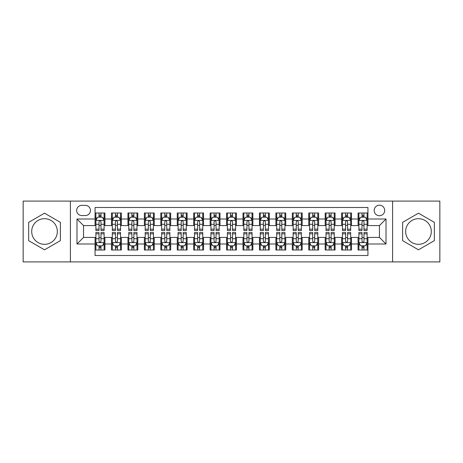 <?xml version="1.0" encoding="UTF-8"?>
<svg xmlns="http://www.w3.org/2000/svg" width="463" height="463" viewBox="0 0 463 463"><rect width="100%" height="100%" fill="white"/><g stroke="black" fill="none" stroke-linecap="round" stroke-linejoin="round"><path stroke-width="0.69" d="M418.483 218.681A12.819 12.819 0 0 0 405.657 231.5A12.819 12.819 0 0 0 418.483 244.319A12.819 12.819 0 0 0 431.302 231.5A12.819 12.819 0 0 0 418.483 218.681M379.44 205.202A5.261 5.261 0 0 0 374.179 210.457A5.261 5.261 0 0 0 379.44 215.717A5.261 5.261 0 0 0 384.701 210.457A5.261 5.261 0 0 0 379.44 205.202M44.517 244.319A12.819 12.819 0 0 1 31.698 231.5A12.819 12.819 0 0 1 44.517 218.681A12.819 12.819 0 0 1 57.343 231.5A12.819 12.819 0 0 1 44.517 244.319M392.589 261.908L439.85 261.908L439.85 201.092L392.589 201.092L392.589 261.908L70.411 261.908L70.411 201.092L23.15 201.092L23.15 261.908L70.411 261.908M367.935 213.009L358.073 213.009L358.073 219.005L351.498 219.005L351.498 225.585L358.073 225.585L358.073 219.005M351.498 219.005L351.498 213.009L341.636 213.009L341.636 219.005L335.056 219.005L335.056 225.585L341.636 225.585L341.636 219.005M335.056 219.005L335.056 213.009L325.194 213.009L325.194 219.005L318.619 219.005L318.619 225.585L325.194 225.585L325.194 219.005M318.619 219.005L318.619 213.009L308.757 213.009L308.757 219.005L302.183 219.005L302.183 225.585L308.757 225.585L308.757 219.005M302.183 219.005L302.183 213.009L292.321 213.009L292.321 219.005L285.746 219.005L285.746 225.585L292.321 225.585L292.321 219.005M285.746 219.005L285.746 213.009L275.884 213.009L275.884 219.005L269.31 219.005L269.31 225.585L275.884 225.585L275.884 219.005M269.31 219.005L269.31 213.009L259.442 213.009L259.442 219.005L252.867 219.005L252.867 225.585L259.442 225.585L259.442 219.005M252.867 219.005L252.867 213.009L243.006 213.009L243.006 219.005L236.431 219.005L236.431 225.585L243.006 225.585L243.006 219.005M236.431 219.005L236.431 213.009L226.569 213.009L226.569 219.005L219.994 219.005L219.994 225.585L226.569 225.585L226.569 219.005M219.994 219.005L219.994 213.009L210.133 213.009L210.133 219.005L203.558 219.005L203.558 225.585L210.133 225.585L210.133 219.005M203.558 219.005L203.558 213.009L193.69 213.009L193.69 219.005L187.116 219.005L187.116 225.585L193.69 225.585L193.69 219.005M187.116 219.005L187.116 213.009L177.254 213.009L177.254 219.005L170.679 219.005L170.679 225.585L177.254 225.585L177.254 219.005M170.679 219.005L170.679 213.009L160.817 213.009L160.817 219.005L154.243 219.005L154.243 225.585L160.817 225.585L160.817 219.005M154.243 219.005L154.243 213.009L144.381 213.009L144.381 219.005L137.806 219.005L137.806 225.585L144.381 225.585L144.381 219.005M137.806 219.005L137.806 213.009L127.944 213.009L127.944 219.005L121.364 219.005L121.364 225.585L127.944 225.585L127.944 219.005M121.364 219.005L121.364 213.009L111.502 213.009L111.502 225.585L104.927 225.585L104.927 213.009L95.065 213.009M95.065 249.991L104.927 249.991L104.927 237.415L111.502 237.415L111.502 249.991L121.364 249.991L121.364 237.415L127.944 237.415L127.944 243.995L121.364 243.995M127.944 243.995L127.944 249.991L137.806 249.991L137.806 237.415L144.381 237.415L144.381 243.995L137.806 243.995M144.381 243.995L144.381 249.991L154.243 249.991L154.243 237.415L160.817 237.415L160.817 243.995L154.243 243.995M160.817 243.995L160.817 249.991L170.679 249.991L170.679 237.415L177.254 237.415L177.254 243.995L170.679 243.995M177.254 243.995L177.254 249.991L187.116 249.991L187.116 237.415L193.69 237.415L193.69 243.995L187.116 243.995M193.69 243.995L193.69 249.991L203.558 249.991L203.558 237.415L210.133 237.415L210.133 243.995L203.558 243.995M210.133 243.995L210.133 249.991L219.994 249.991L219.994 237.415L226.569 237.415L226.569 243.995L219.994 243.995M226.569 243.995L226.569 249.991L236.431 249.991L236.431 237.415L243.006 237.415L243.006 243.995L236.431 243.995M243.006 243.995L243.006 249.991L252.867 249.991L252.867 237.415L259.442 237.415L259.442 243.995L252.867 243.995M259.442 243.995L259.442 249.991L269.31 249.991L269.31 237.415L275.884 237.415L275.884 243.995L269.31 243.995M275.884 243.995L275.884 249.991L285.746 249.991L285.746 237.415L292.321 237.415L292.321 243.995L285.746 243.995M292.321 243.995L292.321 249.991L302.183 249.991L302.183 237.415L308.757 237.415L308.757 243.995L302.183 243.995M308.757 243.995L308.757 249.991L318.619 249.991L318.619 237.415L325.194 237.415L325.194 243.995L318.619 243.995M325.194 243.995L325.194 249.991L335.056 249.991L335.056 237.415L341.636 237.415L341.636 243.995L335.056 243.995M341.636 243.995L341.636 249.991L351.498 249.991L351.498 237.415L358.073 237.415L358.073 243.995L351.498 243.995M81.748 215.555L85.366 215.555A5.093 5.093 0 0 0 90.464 210.457A5.093 5.093 0 0 0 85.366 205.364L81.748 205.364A5.093 5.093 0 0 0 76.655 210.457A5.093 5.093 0 0 0 81.748 215.555M392.589 201.092L70.411 201.092M367.935 219.005L367.935 207.499L95.065 207.499L95.065 225.585L83.56 225.585L83.56 237.415L95.065 237.415L95.065 255.501L367.935 255.501L367.935 237.415L379.44 237.415L379.44 225.585L367.935 225.585L367.935 219.005L386.015 219.005L386.015 243.995L367.935 243.995M95.065 243.995L76.985 243.995L76.985 219.005L95.065 219.005M358.073 243.995L358.073 249.991L367.935 249.991M95.065 217.118L95.887 217.118M99.013 217.118L100.986 217.118M104.106 217.118L104.927 217.118M95.065 225.417L95.887 225.417M99.013 225.417L100.986 225.417M104.106 225.417L104.927 225.417M95.065 237.583L95.887 237.583M99.013 237.583L100.986 237.583M104.106 237.583L104.927 237.583M95.065 245.882L95.887 245.882M99.013 245.882L100.986 245.882M104.106 245.882L104.927 245.882M111.502 225.417L112.324 225.417M115.449 225.417L117.423 225.417M120.542 225.417L121.364 225.417M111.502 217.118L112.324 217.118M115.449 217.118L117.423 217.118M120.542 217.118L121.364 217.118M111.502 237.583L112.324 237.583M115.449 237.583L117.423 237.583M120.542 237.583L121.364 237.583M111.502 245.882L112.324 245.882M115.449 245.882L117.423 245.882M120.542 245.882L121.364 245.882M127.944 237.583L128.766 237.583M131.886 237.583L133.859 237.583M136.984 237.583L137.806 237.583M127.944 245.882L128.766 245.882M131.886 245.882L133.859 245.882M136.984 245.882L137.806 245.882M127.944 217.118L128.766 217.118M131.886 217.118L133.859 217.118M136.984 217.118L137.806 217.118M127.944 225.417L128.766 225.417M131.886 225.417L133.859 225.417M136.984 225.417L137.806 225.417M144.381 237.583L145.203 237.583M148.322 237.583L150.296 237.583M153.421 237.583L154.243 237.583M144.381 245.882L145.203 245.882M148.322 245.882L150.296 245.882M153.421 245.882L154.243 245.882M144.381 217.118L145.203 217.118M148.322 217.118L150.296 217.118M153.421 217.118L154.243 217.118M144.381 225.417L145.203 225.417M148.322 225.417L150.296 225.417M153.421 225.417L154.243 225.417M160.817 237.583L161.639 237.583M164.764 237.583L166.732 237.583M169.857 237.583L170.679 237.583M160.817 245.882L161.639 245.882M164.764 245.882L166.732 245.882M169.857 245.882L170.679 245.882M160.817 217.118L161.639 217.118M164.764 217.118L166.732 217.118M169.857 217.118L170.679 217.118M160.817 225.417L161.639 225.417M164.764 225.417L166.732 225.417M169.857 225.417L170.679 225.417M177.254 237.583L178.076 237.583M181.201 237.583L183.174 237.583M186.294 237.583L187.116 237.583M177.254 245.882L178.076 245.882M181.201 245.882L183.174 245.882M186.294 245.882L187.116 245.882M177.254 217.118L178.076 217.118M181.201 217.118L183.174 217.118M186.294 217.118L187.116 217.118M177.254 225.417L178.076 225.417M181.201 225.417L183.174 225.417M186.294 225.417L187.116 225.417M193.69 237.583L194.512 237.583M197.637 237.583L199.611 237.583M202.736 237.583L203.558 237.583M193.69 245.882L194.512 245.882M197.637 245.882L199.611 245.882M202.736 245.882L203.558 245.882M193.69 217.118L194.512 217.118M197.637 217.118L199.611 217.118M202.736 217.118L203.558 217.118M193.69 225.417L194.512 225.417M197.637 225.417L199.611 225.417M202.736 225.417L203.558 225.417M210.133 237.583L210.954 237.583M214.074 237.583L216.047 237.583M219.173 237.583L219.994 237.583M210.133 245.882L210.954 245.882M214.074 245.882L216.047 245.882M219.173 245.882L219.994 245.882M210.133 217.118L210.954 217.118M214.074 217.118L216.047 217.118M219.173 217.118L219.994 217.118M210.133 225.417L210.954 225.417M214.074 225.417L216.047 225.417M219.173 225.417L219.994 225.417M226.569 237.583L227.391 237.583M230.516 237.583L232.484 237.583M235.609 237.583L236.431 237.583M226.569 245.882L227.391 245.882M230.516 245.882L232.484 245.882M235.609 245.882L236.431 245.882M226.569 217.118L227.391 217.118M230.516 217.118L232.484 217.118M235.609 217.118L236.431 217.118M226.569 225.417L227.391 225.417M230.516 225.417L232.484 225.417M235.609 225.417L236.431 225.417M243.006 237.583L243.827 237.583M246.953 237.583L248.926 237.583M252.046 237.583L252.867 237.583M243.006 245.882L243.827 245.882M246.953 245.882L248.926 245.882M252.046 245.882L252.867 245.882M243.006 217.118L243.827 217.118M246.953 217.118L248.926 217.118M252.046 217.118L252.867 217.118M243.006 225.417L243.827 225.417M246.953 225.417L248.926 225.417M252.046 225.417L252.867 225.417M259.442 237.583L260.264 237.583M263.389 237.583L265.363 237.583M268.488 237.583L269.31 237.583M259.442 245.882L260.264 245.882M263.389 245.882L265.363 245.882M268.488 245.882L269.31 245.882M259.442 217.118L260.264 217.118M263.389 217.118L265.363 217.118M268.488 217.118L269.31 217.118M259.442 225.417L260.264 225.417M263.389 225.417L265.363 225.417M268.488 225.417L269.31 225.417M275.884 237.583L276.706 237.583M279.826 237.583L281.799 237.583M284.924 237.583L285.746 237.583M275.884 245.882L276.706 245.882M279.826 245.882L281.799 245.882M284.924 245.882L285.746 245.882M275.884 217.118L276.706 217.118M279.826 217.118L281.799 217.118M284.924 217.118L285.746 217.118M275.884 225.417L276.706 225.417M279.826 225.417L281.799 225.417M284.924 225.417L285.746 225.417M292.321 237.583L293.143 237.583M296.268 237.583L298.236 237.583M301.361 237.583L302.183 237.583M292.321 245.882L293.143 245.882M296.268 245.882L298.236 245.882M301.361 245.882L302.183 245.882M292.321 217.118L293.143 217.118M296.268 217.118L298.236 217.118M301.361 217.118L302.183 217.118M292.321 225.417L293.143 225.417M296.268 225.417L298.236 225.417M301.361 225.417L302.183 225.417M308.757 237.583L309.579 237.583M312.704 237.583L314.678 237.583M317.797 237.583L318.619 237.583M308.757 245.882L309.579 245.882M312.704 245.882L314.678 245.882M317.797 245.882L318.619 245.882M308.757 217.118L309.579 217.118M312.704 217.118L314.678 217.118M317.797 217.118L318.619 217.118M308.757 225.417L309.579 225.417M312.704 225.417L314.678 225.417M317.797 225.417L318.619 225.417M325.194 237.583L326.016 237.583M329.141 237.583L331.114 237.583M334.234 237.583L335.056 237.583M325.194 245.882L326.016 245.882M329.141 245.882L331.114 245.882M334.234 245.882L335.056 245.882M325.194 217.118L326.016 217.118M329.141 217.118L331.114 217.118M334.234 217.118L335.056 217.118M325.194 225.417L326.016 225.417M329.141 225.417L331.114 225.417M334.234 225.417L335.056 225.417M341.636 237.583L342.458 237.583M345.577 237.583L347.551 237.583M350.676 237.583L351.498 237.583M341.636 245.882L342.458 245.882M345.577 245.882L347.551 245.882M350.676 245.882L351.498 245.882M341.636 217.118L342.458 217.118M345.577 217.118L347.551 217.118M350.676 217.118L351.498 217.118M341.636 225.417L342.458 225.417M345.577 225.417L347.551 225.417M350.676 225.417L351.498 225.417M358.073 237.583L358.894 237.583M362.014 237.583L363.987 237.583M367.113 237.583L367.935 237.583M358.073 245.882L358.894 245.882M362.014 245.882L363.987 245.882M367.113 245.882L367.935 245.882M358.073 217.118L358.894 217.118M362.014 217.118L363.987 217.118M367.113 217.118L367.935 217.118M358.073 225.417L358.894 225.417M362.014 225.417L363.987 225.417M367.113 225.417L367.935 225.417M83.56 225.585L76.985 219.005M83.56 237.415L76.985 243.995M386.015 219.005L379.44 225.585M386.015 243.995L379.44 237.415M44.517 249.817L60.381 240.656L60.381 222.344L44.517 213.183L28.654 222.344L28.654 240.656L44.517 249.817M434.346 222.344L418.483 213.183L402.619 222.344L402.619 240.656L418.483 249.817L434.346 240.656L434.346 222.344M100.986 215.145L99.013 215.145M104.106 229.173L100.986 229.173L100.986 230.516L104.106 230.516L104.106 220.486L102.462 217.199L97.531 217.199L95.887 220.486L95.887 230.516L99.013 230.516L99.013 229.173L95.887 229.173M95.887 220.486L95.887 213.009M104.106 220.486L104.106 213.009M99.013 217.199L99.013 213.009M100.986 213.009L100.986 217.199M100.986 229.173L100.986 221.719C100.326 220.452 99.667 220.452 99.013 221.719L99.013 229.173M99.013 247.855L100.986 247.855M95.887 233.827L99.013 233.827L99.013 232.484L95.887 232.484L95.887 242.514L97.531 245.801L102.462 245.801L104.106 242.514L104.106 232.484L100.986 232.484L100.986 233.827L104.106 233.827M104.106 242.514L104.106 249.991M95.887 242.514L95.887 249.991M100.986 245.801L100.986 249.991M99.013 249.991L99.013 245.801M99.013 233.827L99.013 241.281C99.667 242.548 100.326 242.548 100.986 241.281L100.986 233.827M117.423 215.145L115.449 215.145M120.542 229.173L117.423 229.173L117.423 230.516L120.542 230.516L120.542 220.486L118.898 217.199L113.967 217.199L112.324 220.486L112.324 230.516L115.449 230.516L115.449 229.173L112.324 229.173M112.324 220.486L112.324 213.009M120.542 220.486L120.542 213.009M115.449 217.199L115.449 213.009M117.423 213.009L117.423 217.199M117.423 229.173L117.423 221.719C116.763 220.452 116.109 220.452 115.449 221.719L115.449 229.173M133.859 215.145L131.886 215.145M136.984 229.173L133.859 229.173L133.859 230.516L136.984 230.516L136.984 220.486L135.341 217.199L130.41 217.199L128.766 220.486L128.766 230.516L131.886 230.516L131.886 229.173L128.766 229.173M128.766 220.486L128.766 213.009M136.984 220.486L136.984 213.009M131.886 217.199L131.886 213.009M133.859 213.009L133.859 217.199M133.859 229.173L133.859 221.719C133.205 220.452 132.545 220.452 131.886 221.719L131.886 229.173M150.296 215.145L148.322 215.145M153.421 229.173L150.296 229.173L150.296 230.516L153.421 230.516L153.421 220.486L151.777 217.199L146.846 217.199L145.203 220.486L145.203 230.516L148.322 230.516L148.322 229.173L145.203 229.173M145.203 220.486L145.203 213.009M153.421 220.486L153.421 213.009M148.322 217.199L148.322 213.009M150.296 213.009L150.296 217.199M150.296 229.173L150.296 221.719C149.642 220.452 148.982 220.452 148.322 221.719L148.322 229.173M166.732 215.145L164.764 215.145M169.857 229.173L166.732 229.173L166.732 230.516L169.857 230.516L169.857 220.486L168.214 217.199L163.283 217.199L161.639 220.486L161.639 230.516L164.764 230.516L164.764 229.173L161.639 229.173M161.639 220.486L161.639 213.009M169.857 220.486L169.857 213.009M164.764 217.199L164.764 213.009M166.732 213.009L166.732 217.199M166.732 229.173L166.732 221.719C166.078 220.452 165.418 220.452 164.764 221.719L164.764 229.173M115.449 247.855L117.423 247.855M112.324 233.827L115.449 233.827L115.449 232.484L112.324 232.484L112.324 242.514L113.967 245.801L118.898 245.801L120.542 242.514L120.542 232.484L117.423 232.484L117.423 233.827L120.542 233.827M120.542 242.514L120.542 249.991M112.324 242.514L112.324 249.991M117.423 245.801L117.423 249.991M115.449 249.991L115.449 245.801M115.449 233.827L115.449 241.281C116.103 242.548 116.763 242.548 117.423 241.281L117.423 233.827M131.886 247.855L133.859 247.855M128.766 233.827L131.886 233.827L131.886 232.484L128.766 232.484L128.766 242.514L130.41 245.801L135.341 245.801L136.984 242.514L136.984 232.484L133.859 232.484L133.859 233.827L136.984 233.827M136.984 242.514L136.984 249.991M128.766 242.514L128.766 249.991M133.859 245.801L133.859 249.991M131.886 249.991L131.886 245.801M131.886 233.827L131.886 241.281C132.545 242.548 133.199 242.548 133.859 241.281L133.859 233.827M148.322 247.855L150.296 247.855M145.203 233.827L148.322 233.827L148.322 232.484L145.203 232.484L145.203 242.514L146.846 245.801L151.777 245.801L153.421 242.514L153.421 232.484L150.296 232.484L150.296 233.827L153.421 233.827M153.421 242.514L153.421 249.991M145.203 242.514L145.203 249.991M150.296 245.801L150.296 249.991M148.322 249.991L148.322 245.801M148.322 233.827L148.322 241.281C148.982 242.548 149.636 242.548 150.296 241.281L150.296 233.827M164.764 247.855L166.732 247.855M161.639 233.827L164.764 233.827L164.764 232.484L161.639 232.484L161.639 242.514L163.283 245.801L168.214 245.801L169.857 242.514L169.857 232.484L166.732 232.484L166.732 233.827L169.857 233.827M169.857 242.514L169.857 249.991M161.639 242.514L161.639 249.991M166.732 245.801L166.732 249.991M164.764 249.991L164.764 245.801M164.764 233.827L164.764 241.281C165.418 242.548 166.078 242.548 166.732 241.281L166.732 233.827M183.174 215.145L181.201 215.145M186.294 229.173L183.174 229.173L183.174 230.516L186.294 230.516L186.294 220.486L184.65 217.199L179.719 217.199L178.076 220.486L178.076 230.516L181.201 230.516L181.201 229.173L178.076 229.173M178.076 220.486L178.076 213.009M186.294 220.486L186.294 213.009M181.201 217.199L181.201 213.009M183.174 213.009L183.174 217.199M183.174 229.173L183.174 221.719C182.515 220.452 181.861 220.452 181.201 221.719L181.201 229.173M181.201 247.855L183.174 247.855M178.076 233.827L181.201 233.827L181.201 232.484L178.076 232.484L178.076 242.514L179.719 245.801L184.65 245.801L186.294 242.514L186.294 232.484L183.174 232.484L183.174 233.827L186.294 233.827M186.294 242.514L186.294 249.991M178.076 242.514L178.076 249.991M183.174 245.801L183.174 249.991M181.201 249.991L181.201 245.801M181.201 233.827L181.201 241.281C181.855 242.548 182.515 242.548 183.174 241.281L183.174 233.827M199.611 215.145L197.637 215.145M202.736 229.173L199.611 229.173L199.611 230.516L202.736 230.516L202.736 220.486L201.092 217.199L196.156 217.199L194.512 220.486L194.512 230.516L197.637 230.516L197.637 229.173L194.512 229.173M194.512 220.486L194.512 213.009M202.736 220.486L202.736 213.009M197.637 217.199L197.637 213.009M199.611 213.009L199.611 217.199M199.611 229.173L199.611 221.719C198.951 220.452 198.297 220.452 197.637 221.719L197.637 229.173M197.637 247.855L199.611 247.855M194.512 233.827L197.637 233.827L197.637 232.484L194.512 232.484L194.512 242.514L196.156 245.801L201.092 245.801L202.736 242.514L202.736 232.484L199.611 232.484L199.611 233.827L202.736 233.827M202.736 242.514L202.736 249.991M194.512 242.514L194.512 249.991M199.611 245.801L199.611 249.991M197.637 249.991L197.637 245.801M197.637 233.827L197.637 241.281C198.297 242.548 198.951 242.548 199.611 241.281L199.611 233.827M216.047 215.145L214.074 215.145M219.173 229.173L216.047 229.173L216.047 230.516L219.173 230.516L219.173 220.486L217.529 217.199L212.598 217.199L210.954 220.486L210.954 230.516L214.074 230.516L214.074 229.173L210.954 229.173M210.954 220.486L210.954 213.009M219.173 220.486L219.173 213.009M214.074 217.199L214.074 213.009M216.047 213.009L216.047 217.199M216.047 229.173L216.047 221.719C215.393 220.452 214.734 220.452 214.074 221.719L214.074 229.173M214.074 247.855L216.047 247.855M210.954 233.827L214.074 233.827L214.074 232.484L210.954 232.484L210.954 242.514L212.598 245.801L217.529 245.801L219.173 242.514L219.173 232.484L216.047 232.484L216.047 233.827L219.173 233.827M219.173 242.514L219.173 249.991M210.954 242.514L210.954 249.991M216.047 245.801L216.047 249.991M214.074 249.991L214.074 245.801M214.074 233.827L214.074 241.281C214.734 242.548 215.388 242.548 216.047 241.281L216.047 233.827M232.484 215.145L230.516 215.145M235.609 229.173L232.484 229.173L232.484 230.516L235.609 230.516L235.609 220.486L233.965 217.199L229.035 217.199L227.391 220.486L227.391 230.516L230.516 230.516L230.516 229.173L227.391 229.173M227.391 220.486L227.391 213.009M235.609 220.486L235.609 213.009M230.516 217.199L230.516 213.009M232.484 213.009L232.484 217.199M232.484 229.173L232.484 221.719C231.83 220.452 231.17 220.452 230.516 221.719L230.516 229.173M230.516 247.855L232.484 247.855M227.391 233.827L230.516 233.827L230.516 232.484L227.391 232.484L227.391 242.514L229.035 245.801L233.965 245.801L235.609 242.514L235.609 232.484L232.484 232.484L232.484 233.827L235.609 233.827M235.609 242.514L235.609 249.991M227.391 242.514L227.391 249.991M232.484 245.801L232.484 249.991M230.516 249.991L230.516 245.801M230.516 233.827L230.516 241.281C231.17 242.548 231.83 242.548 232.484 241.281L232.484 233.827M248.926 215.145L246.953 215.145M252.046 229.173L248.926 229.173L248.926 230.516L252.046 230.516L252.046 220.486L250.402 217.199L245.471 217.199L243.827 220.486L243.827 230.516L246.953 230.516L246.953 229.173L243.827 229.173M243.827 220.486L243.827 213.009M252.046 220.486L252.046 213.009M246.953 217.199L246.953 213.009M248.926 213.009L248.926 217.199M248.926 229.173L248.926 221.719C248.266 220.452 247.612 220.452 246.953 221.719L246.953 229.173M246.953 247.855L248.926 247.855M243.827 233.827L246.953 233.827L246.953 232.484L243.827 232.484L243.827 242.514L245.471 245.801L250.402 245.801L252.046 242.514L252.046 232.484L248.926 232.484L248.926 233.827L252.046 233.827M252.046 242.514L252.046 249.991M243.827 242.514L243.827 249.991M248.926 245.801L248.926 249.991M246.953 249.991L246.953 245.801M246.953 233.827L246.953 241.281C247.607 242.548 248.266 242.548 248.926 241.281L248.926 233.827M265.363 215.145L263.389 215.145M268.488 229.173L265.363 229.173L265.363 230.516L268.488 230.516L268.488 220.486L266.844 217.199L261.908 217.199L260.264 220.486L260.264 230.516L263.389 230.516L263.389 229.173L260.264 229.173M260.264 220.486L260.264 213.009M268.488 220.486L268.488 213.009M263.389 217.199L263.389 213.009M265.363 213.009L265.363 217.199M265.363 229.173L265.363 221.719C264.703 220.452 264.049 220.452 263.389 221.719L263.389 229.173M263.389 247.855L265.363 247.855M260.264 233.827L263.389 233.827L263.389 232.484L260.264 232.484L260.264 242.514L261.908 245.801L266.844 245.801L268.488 242.514L268.488 232.484L265.363 232.484L265.363 233.827L268.488 233.827M268.488 242.514L268.488 249.991M260.264 242.514L260.264 249.991M265.363 245.801L265.363 249.991M263.389 249.991L263.389 245.801M263.389 233.827L263.389 241.281C264.049 242.548 264.703 242.548 265.363 241.281L265.363 233.827M281.799 215.145L279.826 215.145M284.924 229.173L281.799 229.173L281.799 230.516L284.924 230.516L284.924 220.486L283.281 217.199L278.35 217.199L276.706 220.486L276.706 230.516L279.826 230.516L279.826 229.173L276.706 229.173M276.706 220.486L276.706 213.009M284.924 220.486L284.924 213.009M279.826 217.199L279.826 213.009M281.799 213.009L281.799 217.199M281.799 229.173L281.799 221.719C281.145 220.452 280.485 220.452 279.826 221.719L279.826 229.173M279.826 247.855L281.799 247.855M276.706 233.827L279.826 233.827L279.826 232.484L276.706 232.484L276.706 242.514L278.35 245.801L283.281 245.801L284.924 242.514L284.924 232.484L281.799 232.484L281.799 233.827L284.924 233.827M284.924 242.514L284.924 249.991M276.706 242.514L276.706 249.991M281.799 245.801L281.799 249.991M279.826 249.991L279.826 245.801M279.826 233.827L279.826 241.281C280.485 242.548 281.139 242.548 281.799 241.281L281.799 233.827M298.236 215.145L296.268 215.145M301.361 229.173L298.236 229.173L298.236 230.516L301.361 230.516L301.361 220.486L299.717 217.199L294.786 217.199L293.143 220.486L293.143 230.516L296.268 230.516L296.268 229.173L293.143 229.173M293.143 220.486L293.143 213.009M301.361 220.486L301.361 213.009M296.268 217.199L296.268 213.009M298.236 213.009L298.236 217.199M298.236 229.173L298.236 221.719C297.582 220.452 296.922 220.452 296.268 221.719L296.268 229.173M296.268 247.855L298.236 247.855M293.143 233.827L296.268 233.827L296.268 232.484L293.143 232.484L293.143 242.514L294.786 245.801L299.717 245.801L301.361 242.514L301.361 232.484L298.236 232.484L298.236 233.827L301.361 233.827M301.361 242.514L301.361 249.991M293.143 242.514L293.143 249.991M298.236 245.801L298.236 249.991M296.268 249.991L296.268 245.801M296.268 233.827L296.268 241.281C296.922 242.548 297.582 242.548 298.236 241.281L298.236 233.827M314.678 215.145L312.704 215.145M317.797 229.173L314.678 229.173L314.678 230.516L317.797 230.516L317.797 220.486L316.154 217.199L311.223 217.199L309.579 220.486L309.579 230.516L312.704 230.516L312.704 229.173L309.579 229.173M309.579 220.486L309.579 213.009M317.797 220.486L317.797 213.009M312.704 217.199L312.704 213.009M314.678 213.009L314.678 217.199M314.678 229.173L314.678 221.719C314.018 220.452 313.364 220.452 312.704 221.719L312.704 229.173M331.114 215.145L329.141 215.145M334.234 229.173L331.114 229.173L331.114 230.516L334.234 230.516L334.234 220.486L332.59 217.199L327.659 217.199L326.016 220.486L326.016 230.516L329.141 230.516L329.141 229.173L326.016 229.173M326.016 220.486L326.016 213.009M334.234 220.486L334.234 213.009M329.141 217.199L329.141 213.009M331.114 213.009L331.114 217.199M331.114 229.173L331.114 221.719C330.455 220.452 329.801 220.452 329.141 221.719L329.141 229.173M347.551 215.145L345.577 215.145M350.676 229.173L347.551 229.173L347.551 230.516L350.676 230.516L350.676 220.486L349.033 217.199L344.102 217.199L342.458 220.486L342.458 230.516L345.577 230.516L345.577 229.173L342.458 229.173M342.458 220.486L342.458 213.009M350.676 220.486L350.676 213.009M345.577 217.199L345.577 213.009M347.551 213.009L347.551 217.199M347.551 229.173L347.551 221.719C346.897 220.452 346.237 220.452 345.577 221.719L345.577 229.173M363.987 215.145L362.014 215.145M367.113 229.173L363.987 229.173L363.987 230.516L367.113 230.516L367.113 220.486L365.469 217.199L360.538 217.199L358.894 220.486L358.894 230.516L362.014 230.516L362.014 229.173L358.894 229.173M358.894 220.486L358.894 213.009M367.113 220.486L367.113 213.009M362.014 217.199L362.014 213.009M363.987 213.009L363.987 217.199M363.987 229.173L363.987 221.719C363.333 220.452 362.674 220.452 362.014 221.719L362.014 229.173M312.704 247.855L314.678 247.855M309.579 233.827L312.704 233.827L312.704 232.484L309.579 232.484L309.579 242.514L311.223 245.801L316.154 245.801L317.797 242.514L317.797 232.484L314.678 232.484L314.678 233.827L317.797 233.827M317.797 242.514L317.797 249.991M309.579 242.514L309.579 249.991M314.678 245.801L314.678 249.991M312.704 249.991L312.704 245.801M312.704 233.827L312.704 241.281C313.358 242.548 314.018 242.548 314.678 241.281L314.678 233.827M329.141 247.855L331.114 247.855M326.016 233.827L329.141 233.827L329.141 232.484L326.016 232.484L326.016 242.514L327.659 245.801L332.59 245.801L334.234 242.514L334.234 232.484L331.114 232.484L331.114 233.827L334.234 233.827M334.234 242.514L334.234 249.991M326.016 242.514L326.016 249.991M331.114 245.801L331.114 249.991M329.141 249.991L329.141 245.801M329.141 233.827L329.141 241.281C329.795 242.548 330.455 242.548 331.114 241.281L331.114 233.827M345.577 247.855L347.551 247.855M342.458 233.827L345.577 233.827L345.577 232.484L342.458 232.484L342.458 242.514L344.102 245.801L349.033 245.801L350.676 242.514L350.676 232.484L347.551 232.484L347.551 233.827L350.676 233.827M350.676 242.514L350.676 249.991M342.458 242.514L342.458 249.991M347.551 245.801L347.551 249.991M345.577 249.991L345.577 245.801M345.577 233.827L345.577 241.281C346.237 242.548 346.891 242.548 347.551 241.281L347.551 233.827M362.014 247.855L363.987 247.855M358.894 233.827L362.014 233.827L362.014 232.484L358.894 232.484L358.894 242.514L360.538 245.801L365.469 245.801L367.113 242.514L367.113 232.484L363.987 232.484L363.987 233.827L367.113 233.827M367.113 242.514L367.113 249.991M358.894 242.514L358.894 249.991M363.987 245.801L363.987 249.991M362.014 249.991L362.014 245.801M362.014 233.827L362.014 241.281C362.674 242.548 363.333 242.548 363.987 241.281L363.987 233.827M111.502 243.995L104.927 243.995M111.502 219.005L104.927 219.005M104.065 220.405L95.928 220.405M95.887 218.102L97.08 218.102M102.913 218.102L104.106 218.102M99.013 224.295L95.887 224.295M104.106 224.295L100.986 224.295M100.986 216.192L99.013 216.192M95.928 242.595L104.065 242.595M104.106 244.898L102.913 244.898M97.08 244.898L95.887 244.898M100.986 238.705L104.106 238.705M95.887 238.705L99.013 238.705M99.013 246.808L100.986 246.808M120.502 220.405L112.364 220.405M112.324 218.102L113.516 218.102M119.356 218.102L120.542 218.102M115.449 224.295L112.324 224.295M120.542 224.295L117.423 224.295M117.423 216.192L115.449 216.192M136.944 220.405L128.807 220.405M128.766 218.102L129.953 218.102M135.792 218.102L136.984 218.102M131.886 224.295L128.766 224.295M136.984 224.295L133.859 224.295M133.859 216.192L131.886 216.192M153.38 220.405L145.243 220.405M145.203 218.102L146.395 218.102M152.229 218.102L153.421 218.102M148.322 224.295L145.203 224.295M153.421 224.295L150.296 224.295M150.296 216.192L148.322 216.192M169.817 220.405L161.68 220.405M161.639 218.102L162.831 218.102M168.665 218.102L169.857 218.102M164.764 224.295L161.639 224.295M169.857 224.295L166.732 224.295M166.732 216.192L164.764 216.192M112.364 242.595L120.502 242.595M120.542 244.898L119.356 244.898M113.516 244.898L112.324 244.898M117.423 238.705L120.542 238.705M112.324 238.705L115.449 238.705M115.449 246.808L117.423 246.808M128.807 242.595L136.944 242.595M136.984 244.898L135.792 244.898M129.953 244.898L128.766 244.898M133.859 238.705L136.984 238.705M128.766 238.705L131.886 238.705M131.886 246.808L133.859 246.808M145.243 242.595L153.38 242.595M153.421 244.898L152.229 244.898M146.395 244.898L145.203 244.898M150.296 238.705L153.421 238.705M145.203 238.705L148.322 238.705M148.322 246.808L150.296 246.808M161.68 242.595L169.817 242.595M169.857 244.898L168.665 244.898M162.831 244.898L161.639 244.898M166.732 238.705L169.857 238.705M161.639 238.705L164.764 238.705M164.764 246.808L166.732 246.808M186.253 220.405L178.116 220.405M178.076 218.102L179.268 218.102M185.102 218.102L186.294 218.102M181.201 224.295L178.076 224.295M186.294 224.295L183.174 224.295M183.174 216.192L181.201 216.192M178.116 242.595L186.253 242.595M186.294 244.898L185.102 244.898M179.268 244.898L178.076 244.898M183.174 238.705L186.294 238.705M178.076 238.705L181.201 238.705M181.201 246.808L183.174 246.808M202.69 220.405L194.558 220.405M194.512 218.102L195.704 218.102M201.544 218.102L202.736 218.102M197.637 224.295L194.512 224.295M202.736 224.295L199.611 224.295M199.611 216.192L197.637 216.192M194.558 242.595L202.69 242.595M202.736 244.898L201.544 244.898M195.704 244.898L194.512 244.898M199.611 238.705L202.736 238.705M194.512 238.705L197.637 238.705M197.637 246.808L199.611 246.808M219.132 220.405L210.995 220.405M210.954 218.102L212.147 218.102M217.98 218.102L219.173 218.102M214.074 224.295L210.954 224.295M219.173 224.295L216.047 224.295M216.047 216.192L214.074 216.192M210.995 242.595L219.132 242.595M219.173 244.898L217.98 244.898M212.147 244.898L210.954 244.898M216.047 238.705L219.173 238.705M210.954 238.705L214.074 238.705M214.074 246.808L216.047 246.808M235.569 220.405L227.431 220.405M227.391 218.102L228.583 218.102M234.417 218.102L235.609 218.102M230.516 224.295L227.391 224.295M235.609 224.295L232.484 224.295M232.484 216.192L230.516 216.192M227.431 242.595L235.569 242.595M235.609 244.898L234.417 244.898M228.583 244.898L227.391 244.898M232.484 238.705L235.609 238.705M227.391 238.705L230.516 238.705M230.516 246.808L232.484 246.808M252.005 220.405L243.868 220.405M243.827 218.102L245.02 218.102M250.853 218.102L252.046 218.102M246.953 224.295L243.827 224.295M252.046 224.295L248.926 224.295M248.926 216.192L246.953 216.192M243.868 242.595L252.005 242.595M252.046 244.898L250.853 244.898M245.02 244.898L243.827 244.898M248.926 238.705L252.046 238.705M243.827 238.705L246.953 238.705M246.953 246.808L248.926 246.808M268.442 220.405L260.31 220.405M260.264 218.102L261.456 218.102M267.296 218.102L268.488 218.102M263.389 224.295L260.264 224.295M268.488 224.295L265.363 224.295M265.363 216.192L263.389 216.192M260.31 242.595L268.442 242.595M268.488 244.898L267.296 244.898M261.456 244.898L260.264 244.898M265.363 238.705L268.488 238.705M260.264 238.705L263.389 238.705M263.389 246.808L265.363 246.808M284.884 220.405L276.747 220.405M276.706 218.102L277.898 218.102M283.732 218.102L284.924 218.102M279.826 224.295L276.706 224.295M284.924 224.295L281.799 224.295M281.799 216.192L279.826 216.192M276.747 242.595L284.884 242.595M284.924 244.898L283.732 244.898M277.898 244.898L276.706 244.898M281.799 238.705L284.924 238.705M276.706 238.705L279.826 238.705M279.826 246.808L281.799 246.808M301.32 220.405L293.183 220.405M293.143 218.102L294.335 218.102M300.169 218.102L301.361 218.102M296.268 224.295L293.143 224.295M301.361 224.295L298.236 224.295M298.236 216.192L296.268 216.192M293.183 242.595L301.32 242.595M301.361 244.898L300.169 244.898M294.335 244.898L293.143 244.898M298.236 238.705L301.361 238.705M293.143 238.705L296.268 238.705M296.268 246.808L298.236 246.808M317.757 220.405L309.62 220.405M309.579 218.102L310.771 218.102M316.605 218.102L317.797 218.102M312.704 224.295L309.579 224.295M317.797 224.295L314.678 224.295M314.678 216.192L312.704 216.192M334.193 220.405L326.056 220.405M326.016 218.102L327.208 218.102M333.047 218.102L334.234 218.102M329.141 224.295L326.016 224.295M334.234 224.295L331.114 224.295M331.114 216.192L329.141 216.192M350.636 220.405L342.498 220.405M342.458 218.102L343.644 218.102M349.484 218.102L350.676 218.102M345.577 224.295L342.458 224.295M350.676 224.295L347.551 224.295M347.551 216.192L345.577 216.192M367.072 220.405L358.935 220.405M358.894 218.102L360.087 218.102M365.92 218.102L367.113 218.102M362.014 224.295L358.894 224.295M367.113 224.295L363.987 224.295M363.987 216.192L362.014 216.192M309.62 242.595L317.757 242.595M317.797 244.898L316.605 244.898M310.771 244.898L309.579 244.898M314.678 238.705L317.797 238.705M309.579 238.705L312.704 238.705M312.704 246.808L314.678 246.808M326.056 242.595L334.193 242.595M334.234 244.898L333.047 244.898M327.208 244.898L326.016 244.898M331.114 238.705L334.234 238.705M326.016 238.705L329.141 238.705M329.141 246.808L331.114 246.808M342.498 242.595L350.636 242.595M350.676 244.898L349.484 244.898M343.644 244.898L342.458 244.898M347.551 238.705L350.676 238.705M342.458 238.705L345.577 238.705M345.577 246.808L347.551 246.808M358.935 242.595L367.072 242.595M367.113 244.898L365.92 244.898M360.087 244.898L358.894 244.898M363.987 238.705L367.113 238.705M358.894 238.705L362.014 238.705M362.014 246.808L363.987 246.808"/></g></svg>
